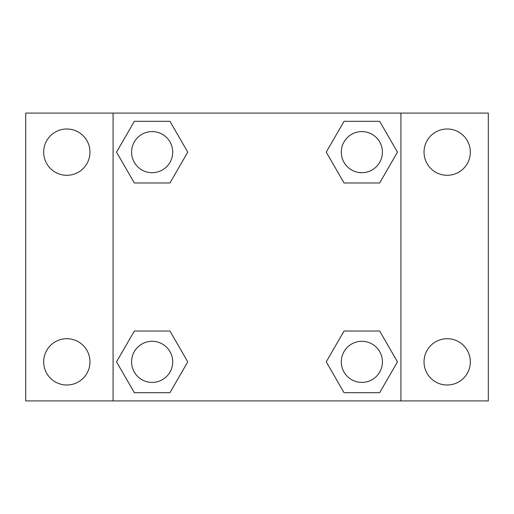 <?xml version="1.0" encoding="UTF-8"?>
<svg xmlns="http://www.w3.org/2000/svg" width="514" height="514" viewBox="0 0 514 514"><rect width="100%" height="100%" fill="white"/><g stroke="black" fill="none" stroke-linecap="round" stroke-linejoin="round"><path stroke-width="0.77" d="M66.82 385.005A23.149 23.149 0 0 0 86.866 350.278A23.149 23.149 0 0 0 46.774 350.278A23.149 23.149 0 0 0 66.82 385.005M447.18 385.005A23.149 23.149 0 0 0 467.226 350.278A23.149 23.149 0 0 0 427.134 350.278A23.149 23.149 0 0 0 447.18 385.005M447.18 175.293A23.149 23.149 0 0 0 467.226 140.566A23.149 23.149 0 0 0 427.134 140.566A23.149 23.149 0 0 0 447.18 175.293M66.82 175.293A23.149 23.149 0 0 0 86.866 140.566A23.149 23.149 0 0 0 46.774 140.566A23.149 23.149 0 0 0 66.82 175.293M488.3 400.92L25.7 400.92L25.7 113.08L488.3 113.08L488.3 400.92M134.34 331.016L169.948 331.016L187.758 361.856L169.948 392.696L134.34 392.696L116.53 361.856L134.34 331.016L169.948 331.016L134.34 331.016M344.052 121.304L379.66 121.304L397.47 152.144L379.66 182.984L344.052 182.984L326.242 152.144L344.052 121.304L379.66 121.304L344.052 121.304M113.08 400.92L113.08 113.08M400.92 113.08L400.92 400.92M134.34 121.304L169.948 121.304L187.758 152.144L169.948 182.984L134.34 182.984L116.53 152.144L134.34 121.304L169.948 121.304L134.34 121.304M344.052 331.016L379.66 331.016L397.47 361.856L379.66 392.696L344.052 392.696L326.242 361.856L344.052 331.016L379.66 331.016L344.052 331.016M379.66 392.696L344.052 392.696L379.66 392.696M382.416 361.856A20.56 20.56 0 0 0 351.576 344.052A20.56 20.56 0 0 0 351.576 379.66A20.56 20.56 0 0 0 382.416 361.856M169.948 392.696L134.34 392.696L169.948 392.696M172.704 361.856A20.56 20.56 0 0 0 141.864 344.052A20.56 20.56 0 0 0 141.864 379.66A20.56 20.56 0 0 0 172.704 361.856M379.66 182.984L344.052 182.984L379.66 182.984M382.416 152.144A20.56 20.56 0 0 0 351.576 134.34A20.56 20.56 0 0 0 351.576 169.948A20.56 20.56 0 0 0 382.416 152.144M169.948 182.984L134.34 182.984L169.948 182.984M172.704 152.144A20.56 20.56 0 0 0 141.864 134.34A20.56 20.56 0 0 0 141.864 169.948A20.56 20.56 0 0 0 172.704 152.144"/></g></svg>
